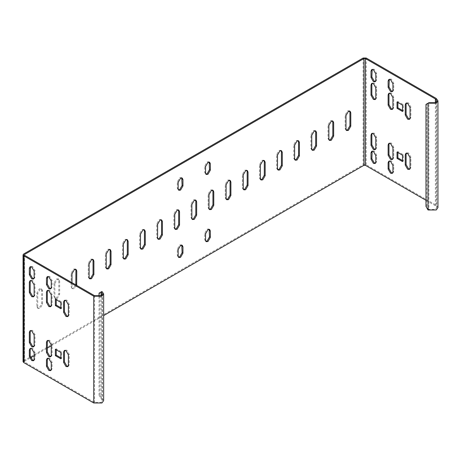 <?xml version="1.0" encoding="UTF-8"?>
<svg xmlns="http://www.w3.org/2000/svg" width="461" height="461" viewBox="0 0 461 461"><rect width="100%" height="100%" fill="white"/><g stroke="black" fill="none" stroke-linecap="round" stroke-linejoin="round"><path stroke-width="0.35" stroke-dasharray="2.31 1.73" d="M101.097 295.708L101.097 398.736L99.04 395.175L99.899 394.679L101.956 398.241L101.097 398.736L102.446 400.615L101.097 402.493L94.591 402.493L24.542 362.052L24.542 361.263L30.616 357.753M99.04 296.394L99.04 395.175M99.04 293.138L99.899 292.643L99.899 394.679M99.899 292.643L101.956 291.456L101.956 398.241L103.656 400.615M363.118 58.011L363.118 164.796L23.69 360.767L23.05 361.66M246.848 170.409L246.479 170.069L244.779 170.236L242.382 174.391L242.382 187.834L243.085 189.39L243.569 189.54M229.722 180.297L229.353 179.957L227.653 180.124L225.256 184.273L225.256 197.723L225.959 199.273L226.443 199.429M212.602 190.186L212.227 189.846L210.533 190.013L208.13 194.162L208.13 207.611L208.833 209.161L209.317 209.317M144.097 229.734L143.723 229.394L142.028 229.561L139.631 233.715L139.631 247.159L140.334 248.715L140.812 248.865M161.223 219.845L160.849 219.505L159.154 219.672L156.757 223.827L156.757 237.271L157.46 238.827L157.939 238.977M178.349 209.962L177.975 209.617L176.281 209.784L173.883 213.939L173.883 227.388L174.581 228.938L175.065 229.088M195.476 200.074L195.101 199.728L193.407 199.895L191.01 204.05L191.01 217.5L191.707 219.05L192.191 219.2M181.772 177.923L181.398 177.583L179.704 177.75L177.306 181.905L177.306 188.232L178.009 189.782L178.493 189.938M209.173 162.105L208.798 161.759L207.104 161.932L204.707 166.081L204.707 172.408L205.41 173.964L205.894 174.114M181.772 245.16L181.398 244.82L179.704 244.987L177.306 249.136L177.306 255.469L178.009 257.019L178.493 257.169M209.173 229.342L208.798 228.996L207.104 229.163L204.707 233.318L204.707 239.645L205.41 241.201L205.894 241.351M126.971 239.622L126.596 239.282L124.902 239.449L122.505 243.598L122.505 257.048L123.208 258.598L123.692 258.754M109.845 249.51L109.47 249.165L107.776 249.338L105.379 253.487L105.379 266.936L106.082 268.486L106.566 268.642M281.101 150.638L280.726 150.292L279.032 150.459L276.635 154.614L276.635 168.063L277.338 169.613L277.822 169.763M263.974 160.52L263.606 160.18L261.906 160.347L259.508 164.502L259.508 177.946L260.211 179.502L260.695 179.652M298.227 140.749L297.852 140.403L296.158 140.576L293.761 144.725L293.761 158.175L294.464 159.725L294.948 159.875M315.353 130.861L314.978 130.521L313.284 130.688L310.887 134.837L310.887 148.286L311.59 149.837L312.074 149.992M75.592 269.287L75.218 268.942L73.524 269.109L71.127 273.264L71.127 286.707L71.83 288.263L73.524 288.096L75.806 284.863M92.719 259.399L92.344 259.053L90.65 259.22L88.253 263.375L88.253 276.825L88.956 278.375L89.44 278.525M36.874 306.484L37.577 308.04L39.271 307.867L41.669 303.718L41.669 290.269L40.966 288.719L39.271 288.886L36.874 293.04L36.874 306.484L37.733 306.98L37.733 293.53L40.13 289.381L41.824 289.214L42.527 290.764L42.527 304.214L40.13 308.363L38.436 308.53L37.733 306.98M54 283.152L54 296.596L54.703 298.152L56.398 297.985L58.795 293.83L58.795 280.38L58.092 278.83L56.398 278.997L54 283.152L54.859 283.648L57.256 279.493L58.95 279.326L59.653 280.876L59.653 294.325L57.256 298.474L55.562 298.642L54.859 297.091L54.859 283.648M332.479 120.972L332.104 120.632L330.41 120.799L328.013 124.954L328.013 138.398L328.716 139.948L329.2 140.104M349.605 111.084L349.231 110.744L347.536 110.911L345.139 115.066L345.139 128.51L345.842 130.065L346.326 130.215M34.137 355.725L47.322 348.113M51.263 345.836L103.656 315.589M76.664 285.359L74.382 288.592L72.682 288.759L71.985 287.203L71.985 282.656M24.542 362.052L24.542 255.267L24.542 362.052M50.929 288.592L51.413 288.442L52.116 286.886L52.116 280.559L49.719 276.404L48.025 276.237L47.65 276.583M50.929 306.392L51.413 306.237L52.116 304.686L52.116 294.4L49.719 290.251L48.025 290.084L47.65 290.424M68.055 316.275L68.539 316.125L69.242 314.575L69.242 304.289L66.845 300.134L65.151 299.967L64.776 300.313M60.852 307.752L61.705 308.242L61.705 301.915L56.225 298.751L56.225 299.742M50.929 370.304L51.413 370.148L52.116 368.598L52.116 362.271L49.719 358.116L48.025 357.949L47.65 358.295M50.929 356.462L51.413 356.307L52.116 354.757L52.116 344.471L49.719 340.322L48.025 340.155L47.65 340.495M68.055 366.345L68.539 366.195L69.242 364.645L69.242 354.359L66.845 350.21L65.151 350.037L64.776 350.383M60.852 357.822L61.705 358.318L61.705 351.985L56.225 348.821L56.225 349.813M33.809 278.703L34.287 278.553L34.99 276.998L34.99 270.67L32.593 266.521L30.899 266.349L30.524 266.694M33.809 296.504L34.287 296.348L34.99 294.798L34.99 284.512L32.593 280.363L30.899 280.196L30.524 280.536M33.809 346.574L34.287 346.418L34.99 344.868L34.99 334.588L32.593 330.433L30.899 330.266L30.524 330.606M33.809 360.416L34.287 360.266L34.99 358.71L34.99 352.383L32.593 348.228L30.899 348.061L30.524 348.407M363.118 164.796L366.201 164.796L436.25 205.237L437.95 207.611M428.027 209.986L428.886 209.49L435.391 209.49L436.74 207.611L435.391 205.733L425.97 200.293M426.828 103.892L428.886 102.705L428.886 209.49L426.828 205.929L426.828 103.892L425.97 104.382M426.828 205.929L425.97 206.424M392.588 91.336L393.072 91.186L393.775 89.636L393.775 83.303L391.377 79.154L389.683 78.987L389.309 79.327M392.588 109.136L393.072 108.98L393.775 107.43L393.775 97.15L391.377 92.995L389.683 92.828L389.309 93.168M409.714 119.024L410.198 118.869L410.901 117.319L410.901 107.033L408.504 102.884L406.809 102.717L406.435 103.057M402.511 110.496L403.363 110.992L403.363 104.664L397.883 101.501L397.883 102.486M392.588 173.048L393.072 172.898L393.775 171.342L393.775 165.015L391.377 160.866L389.683 160.693L389.309 161.039M392.588 159.206L393.072 159.051L393.775 157.501L393.775 147.22L391.377 143.066L389.683 142.898L389.309 143.238M409.714 169.095L410.198 168.939L410.901 167.389L410.901 157.103L408.504 152.954L406.809 152.787L406.435 153.127M402.511 160.566L403.363 161.062L403.363 154.735L397.883 151.571L397.883 152.556M375.467 81.447L375.946 81.297L376.649 79.747L376.649 73.42L374.251 69.265L372.557 69.098L372.183 69.438M375.467 99.248L375.946 99.098L376.649 97.542L376.649 87.262L374.251 83.107L372.557 82.94L372.183 83.28M375.467 149.318L375.946 149.168L376.649 147.612L376.649 137.332L374.251 133.177L372.557 133.01L372.183 133.35M375.467 163.159L375.946 163.01L376.649 161.454L376.649 155.126L374.251 150.978L372.557 150.81L372.183 151.15M402.511 111.487L403.363 110.992M402.511 105.154L403.363 104.664M397.03 101.99L397.883 101.501M403.363 154.735L402.511 155.224M397.03 152.061L397.883 151.571M402.511 161.557L403.363 161.062M56.225 298.751L55.372 299.247M61.705 301.915L60.852 302.41M61.705 308.242L60.852 308.737M56.225 348.821L55.372 349.317M61.705 351.985L60.852 352.481M61.705 358.318L60.852 358.808M23.69 253.982L23.69 360.767M94.591 295.708L94.591 402.493M435.391 205.733L435.391 102.705M436.25 205.237L436.25 98.452M366.201 164.796L366.201 58.011M393.775 83.303L392.922 83.798M392.922 90.126L393.775 89.636M393.775 97.15L392.922 97.64M392.922 107.926L393.775 107.43M410.901 107.033L410.048 107.528M410.048 117.814L410.901 117.319M392.922 171.838L393.775 171.342M392.922 165.511L393.775 165.015M392.922 157.996L393.775 157.501M392.922 147.71L393.775 147.22M410.048 167.885L410.901 167.389M410.048 157.599L410.901 157.103M51.263 281.054L52.116 280.559M52.116 286.886L51.263 287.382M51.263 294.896L52.116 294.4M52.116 304.686L51.263 305.182M68.389 304.784L69.242 304.289M69.242 314.575L68.389 315.065M51.263 362.767L52.116 362.271M52.116 368.598L51.263 369.094M51.263 344.966L52.116 344.471M52.116 354.757L51.263 355.252M68.389 354.855L69.242 354.359M69.242 364.645L68.389 365.135M243.241 188.33L242.382 187.834M242.382 174.391L243.241 174.88M226.115 198.218L225.256 197.723M225.256 184.273L226.115 184.769M208.989 208.107L208.13 207.611M208.13 194.162L208.989 194.657M140.484 247.655L139.631 247.159M139.631 233.715L140.484 234.205M157.61 237.767L156.757 237.271M156.757 223.827L157.61 224.323M174.736 227.878L173.883 227.388M173.883 213.939L174.736 214.434M191.862 217.99L191.01 217.5M191.01 204.05L191.862 204.546M177.306 188.232L178.165 188.728M177.306 181.905L178.165 182.395M205.566 172.904L204.707 172.408M204.707 166.081L205.566 166.577M177.306 255.469L178.165 255.959M177.306 249.136L178.165 249.632M205.566 240.141L204.707 239.645M204.707 233.318L205.566 233.813M122.505 243.598L123.358 244.094M123.358 257.543L122.505 257.048M105.379 253.487L106.232 253.982M106.232 267.432L105.379 266.936M277.493 168.553L276.635 168.063M276.635 154.614L277.493 155.109M259.508 164.502L260.367 164.998M260.367 178.442L259.508 177.946M293.761 144.725L294.619 145.221M294.619 158.67L293.761 158.175M310.887 134.837L311.745 135.332M311.745 148.782L310.887 148.286M71.985 287.203L71.127 286.707M71.127 273.264L71.985 273.759M88.253 263.375L89.111 263.871M89.111 277.315L88.253 276.825M42.527 290.764L41.669 290.269M36.874 293.04L37.733 293.53M41.669 303.718L42.527 304.214M58.795 293.83L59.653 294.325M59.653 280.876L58.795 280.38M54.859 297.091L54 296.596M328.872 138.894L328.013 138.398M328.013 124.954L328.872 125.444M345.139 115.066L345.992 115.555M345.992 129.005L345.139 128.51M376.649 73.42L375.796 73.91M34.99 270.67L34.137 271.166M34.137 277.493L34.99 276.998M375.796 80.237L376.649 79.747M376.649 87.262L375.796 87.757M375.796 98.037L376.649 97.542M34.99 284.512L34.137 285.007M34.137 295.294L34.99 294.798M34.99 334.588L34.137 335.078M376.649 137.332L375.796 137.827M375.796 148.108L376.649 147.612M34.137 345.364L34.99 344.868M34.99 352.383L34.137 352.878M376.649 155.126L375.796 155.622M375.796 161.949L376.649 161.454M34.137 359.205L34.99 358.71M24.26 361.66L24.26 254.87M102.446 400.615L102.446 293.83M436.74 100.826L436.74 207.611M388.825 79.476L389.683 78.987M392.219 91.681L393.072 91.186M388.825 93.324L389.683 92.828M392.219 109.476L393.072 108.98M405.951 103.206L406.809 102.717M409.345 119.364L410.198 118.869M392.219 173.388L393.072 172.898M388.825 161.189L389.683 160.693M392.219 159.546L393.072 159.051M388.825 143.394L389.683 142.898M409.345 169.435L410.198 168.939M405.951 153.277L406.809 152.787M50.56 288.932L51.413 288.442M48.025 276.237L47.166 276.733M50.56 306.732L51.413 306.237M48.025 290.084L47.166 290.574M67.686 316.621L68.539 316.125M65.151 299.967L64.292 300.463M51.413 370.148L50.56 370.644M47.166 358.445L48.025 357.949M51.413 356.307L50.56 356.802M47.166 340.644L48.025 340.155M68.539 366.195L67.686 366.691M64.292 350.533L65.151 350.037M246.479 170.069L247.332 170.564M243.085 189.39L243.944 189.88M229.353 179.957L230.206 180.447M225.959 199.273L226.818 199.769M212.227 189.846L213.08 190.335M208.833 209.161L209.692 209.657M143.723 229.394L144.581 229.889M140.334 248.715L141.187 249.205M160.849 219.505L161.707 220.001M157.46 238.827L158.313 239.322M177.975 209.617L178.828 210.112M174.581 228.938L175.439 229.434M195.101 199.728L195.954 200.224M191.707 219.05L192.565 219.545M178.009 189.782L178.862 190.278M181.398 177.583L182.256 178.079M208.798 161.759L209.657 162.255M205.41 173.964L206.269 174.46M178.009 257.019L178.862 257.515M181.398 244.82L182.256 245.31M208.798 228.996L209.657 229.492M205.41 241.201L206.269 241.691M124.061 259.094L123.208 258.598M127.455 239.772L126.596 239.282M110.329 249.66L109.47 249.165M106.935 268.982L106.082 268.486M278.196 170.109L277.338 169.613M281.585 150.787L280.726 150.292M261.07 179.997L260.211 179.502M264.458 160.676L263.606 160.18M298.711 140.899L297.852 140.403M294.464 159.725L295.322 160.221M315.837 131.01L314.978 130.521M312.449 150.332L311.59 149.837M72.682 288.759L71.83 288.263M75.218 268.942L76.077 269.437M89.809 278.87L88.956 278.375M93.203 259.549L92.344 259.053M41.824 289.214L40.966 288.719M37.577 308.04L38.436 308.53M58.95 279.326L58.092 278.83M55.562 298.642L54.703 298.152M329.569 140.444L328.716 139.948M332.104 120.632L332.963 121.128M346.695 130.555L345.842 130.065M350.089 111.239L349.231 110.744M372.557 69.098L371.699 69.594M375.093 81.793L375.946 81.297M30.04 266.844L30.899 266.349M34.287 278.553L33.434 279.049M372.557 82.94L371.699 83.435M375.093 99.588L375.946 99.098M30.04 280.686L30.899 280.196M34.287 296.348L33.434 296.844M30.899 330.266L30.04 330.762M34.287 346.418L33.434 346.914M372.557 133.01L371.699 133.506M375.093 149.658L375.946 149.168M30.899 348.061L30.04 348.556M34.287 360.266L33.434 360.756M372.557 150.81L371.699 151.3M375.093 163.505L375.946 163.01"/><path stroke-width="0.69" d="M103.656 293.83L101.956 296.204L93.733 296.204L23.69 255.763L23.05 254.87L23.05 361.66L23.69 362.548L93.733 402.989L101.956 402.989L103.656 400.615L103.656 293.83L101.956 291.456L99.04 293.138L99.04 296.394M60.852 352.481L60.852 358.808L55.372 355.644L55.372 349.317L60.852 352.481M63.589 352.089L64.292 350.533L65.986 350.7L68.389 354.855L68.389 365.135L67.686 366.691L65.986 366.524L63.589 362.369L63.589 352.089L64.448 351.593L64.448 361.873L66.845 366.028L68.055 366.345M46.463 342.2L47.166 340.644L48.866 340.817L51.263 344.966L51.263 355.252L50.56 356.802L48.866 356.635L46.463 352.481L46.463 342.2L47.322 341.705L47.322 351.985L49.719 356.14L50.929 356.462M46.463 359.995L47.166 358.445L48.866 358.612L51.263 362.767L51.263 369.094L50.56 370.644L48.866 370.477L46.463 366.322L46.463 359.995L47.322 359.499L47.322 365.832L49.719 369.981L50.929 370.304M55.372 305.574L55.372 299.247L60.852 302.41L60.852 308.737L55.372 305.574L56.225 305.078L60.852 307.752M68.389 315.065L67.686 316.621L65.986 316.453L63.589 312.299L63.589 302.018L64.292 300.463L65.986 300.63L68.389 304.784L68.389 315.065M51.263 305.182L50.56 306.732L48.866 306.565L46.463 302.41L46.463 292.13L47.166 290.574L48.866 290.741L51.263 294.896L51.263 305.182M51.263 287.382L50.56 288.932L48.866 288.765L46.463 284.616L46.463 278.283L47.166 276.733L48.866 276.9L51.263 281.054L51.263 287.382M29.343 274.727L29.343 268.4L30.04 266.844L31.74 267.011L34.137 271.166L34.137 277.493L33.434 279.049L31.74 278.876L29.343 274.727L30.196 274.232L32.593 278.386L33.809 278.703M34.137 295.294L33.434 296.844L31.74 296.677L29.343 292.522L29.343 282.241L30.04 280.686L31.74 280.858L34.137 285.007L34.137 295.294M29.343 332.312L30.04 330.762L31.74 330.929L34.137 335.078L34.137 345.364L33.434 346.914L31.74 346.747L29.343 342.592L29.343 332.312L30.196 331.816L30.196 342.102L32.593 346.251L33.809 346.574M29.343 350.106L30.04 348.556L31.74 348.723L34.137 352.878L34.137 359.205L33.434 360.756L31.74 360.588L29.343 356.439L29.343 350.106L30.196 349.617L30.196 355.944L32.593 360.093L33.809 360.416M23.05 254.87L23.69 253.982L363.118 58.011L366.201 58.011L436.25 98.452L437.95 100.826L436.25 103.201L428.027 103.201L425.97 104.382L425.97 206.424L428.027 209.986L428.027 103.201L428.886 102.705L435.391 102.705L436.74 100.826L435.391 98.948L365.348 58.507L363.977 58.507L24.542 254.478L24.542 255.267L24.542 254.478L24.542 255.267L94.591 295.708L101.097 295.708L102.446 293.83L101.097 291.951L101.097 295.708M243.569 189.54L244.779 189.217L247.177 185.068L247.177 171.619L246.848 170.409M226.443 199.429L227.653 199.106L230.056 194.957L230.056 181.507L229.722 180.297M209.317 209.317L210.533 208.994L212.93 204.84L212.93 191.396L212.602 190.186M140.812 248.865L142.028 248.542L144.426 244.393L144.426 230.944L144.097 229.734M157.939 238.977L159.154 238.66L161.552 234.505L161.552 221.055L161.223 219.845M175.065 229.088L176.281 228.771L178.678 224.616L178.678 211.173L178.349 209.962M192.191 219.2L193.407 218.883L195.804 214.728L195.804 201.284L195.476 200.074M178.493 189.938L179.704 189.615L182.101 185.46L181.772 177.923M205.894 174.114L207.104 173.797L209.501 169.642L209.173 162.105M178.493 257.169L179.704 256.852L182.101 252.697L181.772 245.16M205.894 241.351L207.104 241.028L209.501 236.879L209.173 229.342M123.692 258.754L124.902 258.431L127.299 254.282L127.299 240.832L126.971 239.622M106.566 268.642L107.776 268.319L110.173 264.165L110.173 250.721L109.845 249.51M277.822 169.763L279.032 169.446L281.429 165.292L281.429 151.848L281.101 150.638M260.695 179.652L261.906 179.335L264.303 175.18L264.303 161.73L263.974 160.52M294.948 159.875L296.158 159.558L298.555 155.403L298.555 141.959L298.227 140.749M312.074 149.992L313.284 149.669L315.681 145.515L315.681 132.071L315.353 130.861M75.806 284.863L75.921 270.498L75.592 269.287M89.44 278.525L90.65 278.208L93.047 274.053L93.047 260.609L92.719 259.399M329.2 140.104L330.41 139.781L332.807 135.632L332.807 122.182L332.479 120.972M346.326 130.215L347.536 129.893L349.934 125.744L349.934 112.294L349.605 111.084M30.616 357.753L34.137 355.725M47.322 348.113L51.263 345.836M103.656 315.589L363.977 165.292L363.977 58.507M248.035 172.114L248.035 185.564L245.638 189.713L243.944 189.88L243.241 188.33L243.241 174.88L245.638 170.731L247.332 170.564L248.035 172.114L247.177 171.619M230.909 182.003L230.909 195.447L228.512 199.601L226.818 199.769L226.115 198.218L226.115 184.769L228.512 180.62L230.206 180.447L230.909 182.003L230.056 181.507M213.783 191.891L213.783 205.335L211.386 209.49L209.692 209.657L208.989 208.107L208.989 194.657L211.386 190.502L213.08 190.335L213.783 191.891L212.93 191.396M145.278 231.439L145.278 244.889L142.881 249.038L141.187 249.205L140.484 247.655L140.484 234.205L142.881 230.056L144.581 229.889L145.278 231.439L144.426 230.944M162.405 221.551L162.405 235.001L160.007 239.15L158.313 239.322L157.61 237.767L157.61 224.323L160.007 220.168L161.707 220.001L162.405 221.551L161.552 221.055M179.531 211.662L179.531 225.112L177.133 229.267L175.439 229.434L174.736 227.878L174.736 214.434L177.133 210.279L178.828 210.112L179.531 211.662L178.678 211.173M196.657 201.78L196.657 215.224L194.26 219.378L192.565 219.545L191.862 217.99L191.862 204.546L194.26 200.391L195.954 200.224L196.657 201.78L195.804 201.284M178.165 182.395L180.562 178.246L182.256 178.079L182.959 179.629L182.959 185.956L180.562 190.111L178.862 190.278L178.165 188.728L178.165 182.395M210.36 163.811L210.36 170.138L207.963 174.287L206.269 174.46L205.566 172.904L205.566 166.577L207.963 162.422L209.657 162.255L210.36 163.811L209.501 163.315M178.165 255.959L178.165 249.632L180.562 245.483L182.256 245.31L182.959 246.865L182.959 253.193L180.562 257.347L178.862 257.515L178.165 255.959M210.36 237.375L207.963 241.524L206.269 241.691L205.566 240.141L205.566 233.813L207.963 229.659L209.657 229.492L210.36 231.042L210.36 237.375L209.501 236.879M128.158 241.328L128.158 254.772L125.755 258.926L124.061 259.094L123.358 257.543L123.358 244.094L125.755 239.945L127.455 239.772L128.158 241.328L127.299 240.832M111.032 264.66L108.635 268.815L106.935 268.982L106.232 267.432L106.232 253.982L108.635 249.827L110.329 249.66L111.032 251.216L111.032 264.66L110.173 264.165M277.493 155.109L279.89 150.954L281.585 150.787L282.288 152.337L282.288 165.787L279.89 169.942L278.196 170.109L277.493 168.553L277.493 155.109M260.367 164.998L262.764 160.843L264.458 160.676L265.161 162.226L265.161 175.676L262.764 179.825L261.07 179.997L260.367 178.442L260.367 164.998M299.414 155.899L297.017 160.053L295.322 160.221L294.619 158.67L294.619 145.221L297.017 141.066L298.711 140.899L299.414 142.455L299.414 155.899L298.555 155.403M311.745 148.782L311.745 135.332L314.143 131.178L315.837 131.01L316.54 132.566L316.54 146.01L314.143 150.165L312.449 150.332L311.745 148.782M71.985 282.656L71.985 273.759L74.382 269.604L76.077 269.437L76.78 270.987L76.664 285.359M93.906 261.099L93.906 274.549L91.509 278.703L89.809 278.87L89.111 277.315L89.111 263.871L91.509 259.716L93.203 259.549L93.906 261.099L93.047 260.609M333.666 122.678L333.666 136.122L331.269 140.277L329.569 140.444L328.872 138.894L328.872 125.444L331.269 121.295L332.963 121.128L333.666 122.678L332.807 122.182M350.792 126.239L348.395 130.388L346.695 130.555L345.992 129.005L345.992 115.555L348.395 111.406L350.089 111.239L350.792 112.789L350.792 126.239L349.934 125.744M47.65 276.583L47.322 284.12L49.719 288.269L50.929 288.592M47.65 290.424L47.322 291.634L47.322 301.915L49.719 306.069L50.929 306.392M64.776 300.313L64.448 301.523L64.448 311.803L66.845 315.958L68.055 316.275M56.225 299.742L56.225 305.078M47.65 358.295L47.322 359.499M47.65 340.495L47.322 341.705M64.776 350.383L64.448 351.593M56.225 349.813L56.225 355.154L60.852 357.822M30.524 266.694L30.196 274.232M30.524 280.536L30.196 281.746L30.196 292.032L32.593 296.181L33.809 296.504M30.524 330.606L30.196 331.816M30.524 348.407L30.196 349.617M437.95 100.826L437.95 207.611L436.25 209.986L428.027 209.986M425.97 200.293L365.348 165.292L363.977 165.292M388.122 87.359L388.122 81.032L388.825 79.476L390.525 79.649L392.922 83.798L392.922 90.126L392.219 91.681L390.525 91.514L388.122 87.359L388.98 86.864L391.377 91.019L392.588 91.336M388.122 105.154L388.122 94.874L388.825 93.324L390.525 93.491L392.922 97.64L392.922 107.926L392.219 109.476L390.525 109.309L388.122 105.154L388.98 104.664L391.377 108.813L392.588 109.136M405.248 115.043L405.248 104.762L405.951 103.206L407.645 103.379L410.048 107.528L410.048 117.814L409.345 119.364L407.645 119.197L405.248 115.043L406.106 114.547L408.504 118.702L409.714 119.024M402.511 105.154L402.511 111.487L397.03 108.318L397.03 101.99L402.511 105.154M388.122 162.745L388.825 161.189L390.525 161.356L392.922 165.511L392.922 171.838L392.219 173.388L390.525 173.221L388.122 169.072L388.122 162.745L388.98 162.249L388.98 168.576L391.377 172.731L392.588 173.048M388.122 144.944L388.825 143.394L390.525 143.561L392.922 147.71L392.922 157.996L392.219 159.546L390.525 159.379L388.122 155.224L388.122 144.944L388.98 144.449L388.98 154.735L391.377 158.884L392.588 159.206M405.248 154.833L405.951 153.277L407.645 153.45L410.048 157.599L410.048 167.885L409.345 169.435L407.645 169.268L405.248 165.113L405.248 154.833L406.106 154.337L406.106 164.623L408.504 168.772L409.714 169.095M402.511 155.224L402.511 161.557L397.03 158.394L397.03 152.061L402.511 155.224M375.796 80.237L375.093 81.793L373.398 81.626L371.001 77.471L371.001 71.144L371.699 69.594L373.398 69.761L375.796 73.91L375.796 80.237M375.796 98.037L375.093 99.588L373.398 99.42L371.001 95.271L371.001 84.985L371.699 83.435L373.398 83.602L375.796 87.757L375.796 98.037M371.001 145.342L371.001 135.056L371.699 133.506L373.398 133.673L375.796 137.827L375.796 148.108L375.093 149.658L373.398 149.491L371.001 145.342L371.854 144.846L374.251 149.001L375.467 149.318M371.001 159.183L371.001 152.856L371.699 151.3L373.398 151.467L375.796 155.622L375.796 161.949L375.093 163.505L373.398 163.338L371.001 159.183L371.854 158.688L374.251 162.842L375.467 163.159M389.309 79.327L388.98 86.864M389.309 93.168L388.98 94.378L388.98 104.664M406.435 103.057L406.106 104.267L406.106 114.547M397.883 102.486L397.883 107.828L402.511 110.496M389.309 161.039L388.98 162.249M389.309 143.238L388.98 144.449M406.435 153.127L406.106 154.337M397.883 152.556L397.883 157.898L402.511 160.566M372.183 69.438L371.854 76.975L374.251 81.13L375.467 81.447M372.183 83.28L371.854 84.49L371.854 94.776L374.251 98.925L375.467 99.248M372.183 133.35L371.854 134.56L371.854 144.846M372.183 151.15L371.854 158.688M397.883 107.828L397.03 108.318M397.03 158.394L397.883 157.898M55.372 355.644L56.225 355.154M93.733 296.204L93.733 402.989M23.69 255.763L23.69 362.548M365.348 165.292L365.348 58.507M435.391 102.705L435.391 98.948M388.122 81.032L388.98 80.537M388.122 94.874L388.98 94.378M405.248 104.762L406.106 104.267M388.98 168.576L388.122 169.072M388.98 154.735L388.122 155.224M406.106 164.623L405.248 165.113M47.322 284.12L46.463 284.616M47.322 277.793L46.463 278.283M47.322 301.915L46.463 302.41M47.322 291.634L46.463 292.13M64.448 311.803L63.589 312.299M64.448 301.523L63.589 302.018M47.322 365.832L46.463 366.322M47.322 351.985L46.463 352.481M64.448 361.873L63.589 362.369M247.177 185.068L248.035 185.564M230.056 194.957L230.909 195.447M212.93 204.84L213.783 205.335M144.426 244.393L145.278 244.889M161.552 234.505L162.405 235.001M178.678 224.616L179.531 225.112M195.804 214.728L196.657 215.224M182.959 179.629L182.101 179.133M182.101 185.46L182.959 185.956M209.501 169.642L210.36 170.138M182.959 246.865L182.101 246.37M182.101 252.697L182.959 253.193M209.501 230.552L210.36 231.042M127.299 254.282L128.158 254.772M111.032 251.216L110.173 250.721M281.429 165.292L282.288 165.787M282.288 152.337L281.429 151.848M264.303 175.18L265.161 175.676M265.161 162.226L264.303 161.73M299.414 142.455L298.555 141.959M315.681 145.515L316.54 146.01M316.54 132.566L315.681 132.071M75.921 283.941L76.78 284.437M76.78 270.987L75.921 270.498M93.047 274.053L93.906 274.549M332.807 135.632L333.666 136.122M350.792 112.789L349.934 112.294M29.343 268.4L30.196 267.904M371.001 71.144L371.854 70.648M371.854 76.975L371.001 77.471M371.854 94.776L371.001 95.271M371.001 84.985L371.854 84.49M30.196 292.032L29.343 292.522M29.343 282.241L30.196 281.746M30.196 342.102L29.343 342.592M371.001 135.056L371.854 134.56M30.196 355.944L29.343 356.439M371.001 152.856L371.854 152.361"/></g></svg>
